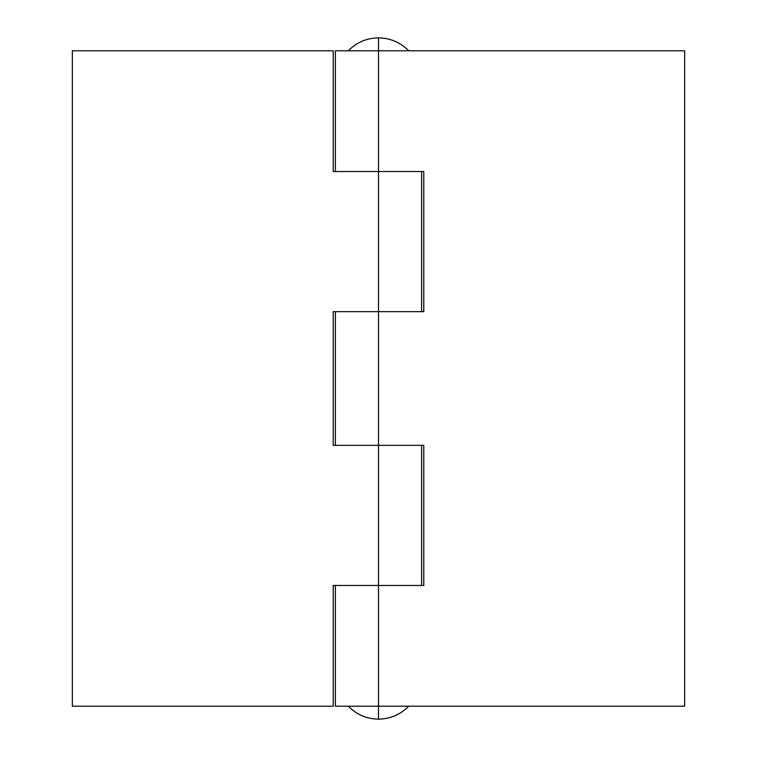 <?xml version="1.0" encoding="UTF-8"?>
<svg xmlns="http://www.w3.org/2000/svg" width="757" height="757" viewBox="0 0 757 757"><rect width="100%" height="100%" fill="white"/><g stroke="black" fill="none" stroke-linecap="round" stroke-linejoin="round"><path stroke-width="1.14" d="M348.315 50.785C356.613 42.364 366.681 38.058 378.5 37.85L378.5 50.785L378.5 37.85C366.681 38.058 356.613 42.364 348.315 50.785M378.5 719.15C366.681 718.942 356.613 714.636 348.315 706.215C356.613 714.636 366.681 718.942 378.5 719.15C390.319 718.942 400.387 714.636 408.685 706.215C400.387 714.636 390.319 718.942 378.5 719.15L378.5 706.215L378.5 719.15M408.685 50.785C400.387 42.364 390.319 38.058 378.5 37.85C390.319 38.058 400.387 42.364 408.685 50.785M335.379 706.215L335.379 585.473L335.379 706.215L378.5 706.215L378.5 585.473L378.5 706.215L684.65 706.215L684.65 50.785L335.379 50.785L335.379 171.527L335.379 50.785L378.5 50.785L378.5 171.527L378.5 50.785L684.65 50.785L684.65 706.215L335.379 706.215M335.379 445.334L335.379 311.666L335.379 445.334M378.5 445.334L378.5 311.666L335.379 311.666L378.5 311.666L378.5 445.334L423.778 445.334L423.778 585.473L333.222 585.473L333.222 706.215L72.35 706.215L72.35 50.785L333.222 50.785L333.222 171.527L423.778 171.527L423.778 311.666L333.222 311.666L333.222 445.334L423.778 445.334L423.778 585.473L378.5 585.473L378.5 445.334L378.5 585.473L333.222 585.473L333.222 706.215L72.35 706.215L72.35 50.785L333.222 50.785L333.222 171.527L423.778 171.527L423.778 311.666L333.222 311.666L333.222 445.334L378.5 445.334M378.5 171.527L378.5 311.666L378.5 171.527M421.621 311.666L421.621 171.527M421.621 585.473L421.621 445.334"/></g></svg>
